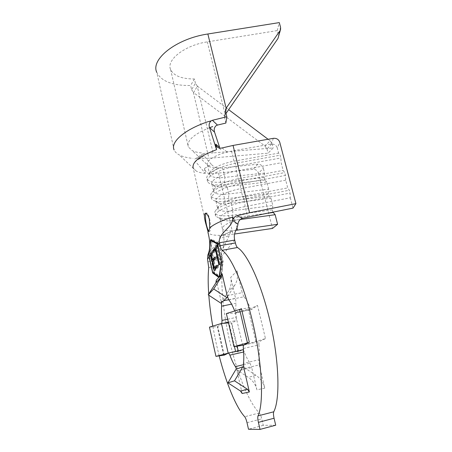 <?xml version="1.0" encoding="UTF-8"?>
<svg xmlns="http://www.w3.org/2000/svg" width="452" height="452" viewBox="0 0 452 452"><rect width="100%" height="100%" fill="white"/><g stroke="black" fill="none" stroke-linecap="round" stroke-linejoin="round"><path stroke-width="0.34" stroke-dasharray="2.26 1.69" d="M208.847 231.079L209.355 231.486C211.005 231 211.129 227.006 209.717 219.497C208.801 215.728 207.841 213.553 206.841 212.965L206.01 213.378M275.714 425.219L263.245 425.343L261.725 418.818C261.007 415.93 260.205 413.976 259.312 412.958C248.425 402.077 236.69 372.013 229.633 340.808C223.198 312.665 220.361 283.477 222.644 264.928L221.497 256.527L222.051 250.363L229.153 235.865C229.627 233.712 230.418 232.158 231.526 231.198L221.243 235.803L219.988 238.396L229.153 235.865M219.169 355.86L216.265 343.786L212.756 326.129M208.813 295.229L208.722 294.026M228.384 353.018L242.628 349.769L238.023 352.023L231.497 323.655L235.865 320.581L228.362 322.186M231.497 323.655L231.825 323.056L228.531 322.926M238.023 352.023L238.407 351.633L235.678 351.825L230.158 352.662M265.471 338.593L259.459 341.531L245.024 344.797L265.471 338.593L257.476 305.36L251.798 309.36L251.385 309.405L250.001 307.428L234.577 310.66M234.712 310.982L235.887 312.671L236.26 312.631L248.216 309.049C252.9 307.592 255.985 306.36 257.476 305.36M264.753 388.149C263.352 382.595 260.363 378.273 255.781 375.177L245.142 368.222L259.256 364.877L264.753 388.149L256.922 389.844L251.724 367.561L238.176 370.776L235.978 369.34M256.922 389.844C255.595 384.528 252.741 380.392 248.357 377.426L238.176 370.776L237.034 371.047L236.515 369.131M237.046 270.861L242.199 292.664L228.322 295.467L234.724 285.28C237.413 280.828 238.187 276.025 237.046 270.861L230.673 277.392L235.56 298.331L236.04 303.213L231.588 304.128M221.395 302.716L221.113 301.275L222.231 301.049L228.407 291.252C230.995 286.975 231.752 282.353 230.673 277.392M240.136 219.536L235.147 220.226C229.938 220.932 225.881 220.983 222.977 220.39L220.079 218.808C217.847 215.757 230.915 209.203 245.086 206.564L290.314 197.784L290.077 193.077L289.331 190.235L287.726 187.891L285.704 180.162L285.449 175.41L284.715 172.607L283.144 170.393L281.15 162.765L280.878 157.974L280.155 155.2L278.624 153.121L277.279 147.979L279.782 142.301M290.314 197.784L293.015 208.106M285.704 180.162L240.707 188.659C226.61 191.202 213.7 198.038 215.999 201.422L219.288 203.31C222.198 203.948 226.136 203.959 231.096 203.343L232.876 210.745C224.435 211.768 219.406 211.203 217.785 209.044L218.644 206.185C222.881 202.236 230.876 199.01 242.628 196.507L287.726 187.891M235.871 230.334L229.356 230.769C225.503 230.74 223.203 230.147 222.463 228.989C221.779 226.333 226.819 223.203 237.588 219.604M236.972 227.842L235.147 220.226L233.215 217.937L232.571 215.242L232.876 210.745L272.799 205.468L270.963 198.264L268.883 196.179L268.222 193.586L268.641 189.151L228.853 193.976C220.44 194.897 215.401 194.162 213.739 191.784C213.276 190.829 213.615 189.716 214.756 188.439C219.084 184.331 226.927 181.094 238.277 178.732L283.144 170.393M219.288 203.31L215.502 201.095C218.898 201.852 223.469 201.874 229.204 201.168L231.096 203.343L270.963 198.264M204.473 168.455L205.276 173.359L195.394 161.347L204.106 155.968L211.389 164.415L204.473 168.455C205.191 171.449 206.858 173.15 209.462 173.557L218.474 173.082L253.12 169.364C255.809 169.347 257.617 170.658 258.55 173.291L263.313 168.217C262.363 165.534 260.522 164.2 257.793 164.206L222.593 167.884L224.876 177.404C216.491 178.224 211.446 177.331 209.739 174.738C209.231 173.624 209.626 172.336 210.931 170.879C215.344 166.641 223.028 163.409 233.989 161.183L278.624 153.121M222.593 167.884L214.491 168.008L209.44 166.765L207.44 164.94C206.519 161.274 211.276 157.499 221.7 153.623L231.526 151.104L271.047 144.081C274.144 143.832 276.223 145.132 277.279 147.979M268.641 189.151L266.833 182.032L227.096 186.659C222.384 187.196 218.57 187.134 215.666 186.467C213.706 185.987 212.474 185.252 211.971 184.258C209.609 180.546 222.356 173.427 236.385 170.98L281.15 162.765M268.883 196.179L229.204 201.168L228.565 198.507L228.853 193.976L227.096 186.659L225.237 184.597L224.604 181.964L224.876 177.404L264.539 173.02L263.313 168.217M263.245 425.343L248.504 429.247M227.678 319.214L236.226 317.394C235.701 311.863 235.633 307.14 236.04 303.213M236.226 317.394C236.379 319.168 236.26 320.225 235.865 320.581M243.521 350.396L244.227 351.854L243.628 351.989M243.413 364.724L250.024 363.171C248.052 360.493 246.12 356.718 244.227 351.854M250.024 363.171L251.724 367.561M259.256 364.877L258.793 359.781L243.453 363.374M243.351 348.469L258.917 344.927C259.431 350.978 259.392 355.927 258.793 359.781M258.917 344.927C258.77 342.995 258.951 341.865 259.459 341.531M228.785 299.868L243.899 296.783C245.882 298.941 247.916 302.49 250.001 307.428M243.899 296.783L242.199 292.664M221.113 301.275L216.299 280.183M236.26 312.631L241.453 308.71M242.159 393.506L237.034 371.047M209.457 327.135L217.734 326.615L221.847 323.451M207.683 231.113L207.937 232.418C209.219 234.39 213.146 235.373 219.728 235.368C221.39 242.73 210.355 248.12 207.818 254.996M219.728 235.368L219.988 238.396M232.893 230.78L222.791 235.283L234.565 234.017M205.276 173.359C201.598 173.031 198.665 172.319 196.479 171.24L193.236 168.246L207.937 232.418M222.791 235.283L221.243 235.803M272.918 212.073L272.364 209.875L272.799 205.468M258.55 173.291L272.471 228.446M266.833 182.032L264.787 180.049L264.132 177.483L264.539 173.02M265.047 146.103L266.991 148.951L272.042 143.646L270.059 140.747L265.047 146.103L193.569 92.598L197.405 86.191L195.417 83.247L191.614 89.705L190.625 85.496C172.585 85.699 161.296 81.32 156.765 72.36L174.116 149.957C174.98 151.917 176.692 153.573 179.252 154.923C182.704 156.703 187.275 157.855 192.953 158.381M209.462 173.557L218.344 168.387C215.57 167.765 213.254 166.443 211.389 164.415M201.479 152.923C197.592 152.527 194.462 151.725 192.077 150.505L188.331 146.917C186.557 140.696 193.631 134.289 209.558 127.684M213.095 152.917L205.123 153.155L196.467 158.612L208.886 158.29L268.087 153.188L273.161 147.945L213.095 152.917L197.202 86.027M191.614 89.705L193.569 92.598M195.417 83.247L194.405 78.976C181.653 78.976 173.721 75.829 170.602 69.54C166.025 60.054 184.698 45.217 207.321 41.872L277.257 30.595L278.505 35.149L278.539 37.25M277.257 30.595L279.285 22.6M225.689 112.085L225.345 114.429L226.023 113.446M225.345 114.429L224.593 116.277L224.661 118.136L225.599 111.729M225.87 123.068L224.661 118.136M272.042 143.646L273.161 147.945M197.405 86.191L228.655 109.655M268.087 139.261L270.059 140.747M266.991 148.951L268.087 153.188M194.405 78.976L190.625 85.496M268.222 193.586L228.565 198.507C218.774 199.609 212.903 198.801 210.965 196.078C210.44 194.998 210.824 193.738 212.118 192.292C217.129 187.563 226.277 183.806 239.566 181.032L284.715 172.607M215.502 201.095C213.434 200.603 212.135 199.852 211.604 198.835C208.914 194.84 223.853 186.812 240.261 183.879L285.449 175.41M264.132 177.483L224.604 181.964C214.847 182.953 208.971 181.958 206.976 178.981C206.394 177.721 206.846 176.263 208.338 174.602C213.44 169.72 222.407 165.969 235.238 163.347L280.155 155.2M264.787 180.049L225.237 184.597C219.785 185.213 215.367 185.128 211.982 184.343C209.66 183.766 208.202 182.89 207.609 181.698C204.841 177.331 219.593 168.98 235.927 166.161L280.878 157.974M272.364 209.875L232.571 215.242C222.746 216.468 216.887 215.847 214.999 213.389C214.53 212.48 214.858 211.406 215.971 210.163C220.875 205.62 230.198 201.88 243.95 198.942L289.331 190.235M265.635 213.508L233.215 217.937C227.198 218.745 222.491 218.791 219.096 218.084L215.649 216.18C213.033 212.576 228.158 204.88 244.656 201.829L290.077 193.077M219.469 276.647L220.949 276.364L223.152 261.94L221.633 262.222M218.796 277.404L220.265 277.116L214.112 272.72L213.4 272.855M223.152 261.94L218.774 243.052L212.028 239.447L210.073 254.996L214.112 272.72M210.073 254.996L209.005 255.188M212.028 239.447L210.564 239.701M218.774 243.052L217.389 243.3M220.949 276.364L220.265 277.116M210.31 255.284L214.141 272.087L220.587 276.675L222.887 261.618L218.74 243.752L212.208 240.232L210.31 255.284L208.948 255.527M214.141 272.087L212.711 272.358M220.587 276.675L219.203 276.94M212.208 240.232L211.824 240.3M218.74 243.752L217.468 243.978M222.887 261.618L221.553 261.866M217.124 266.414L218.327 264.968L218.717 266.652L215.666 270.268L214.225 270.539M215.666 270.268L215.406 269.126M215.175 268.109L213.519 260.849M213.299 259.894L211.943 253.962M213.66 251.182L214.83 249.6L213.361 249.866M214.83 249.6L215.214 251.272L213.745 251.538M215.214 251.272L212.745 254.561L211.304 254.826M212.745 254.561L213.937 259.776M215.225 258.126L216.412 256.606L214.937 256.877M216.412 256.606L216.79 258.273L215.321 258.544M216.79 258.273L214.31 261.414L212.864 261.68M214.31 261.414L215.813 267.985M218.327 264.968L216.858 265.245M218.717 266.652L217.242 266.929M217.011 246.606L218.203 244.99L218.593 246.679L217.361 248.329L220.96 263.945L220.384 264.629L216.802 249.075L216.011 249.216M216.802 249.075L215.593 250.679L214.118 250.95M215.593 250.679L215.293 249.368M218.203 244.99L216.723 245.255M218.593 246.679L217.09 246.945M217.361 248.329L215.864 248.594M220.96 263.945L219.463 264.228M220.384 264.629L218.892 264.912M227.452 296.851L228.322 295.467L227.158 295.704M220.892 303.173L222.231 301.049L223.52 300.783M243.956 368.499L245.142 368.222L243.707 367.278M243.679 345.175L245.024 344.797L243.809 345.068M226.39 313.575L235.176 313.089L251.798 309.36M242.69 345.452L235.176 313.089M222.813 323.378L221.717 323.609M208.711 267.544L222.644 264.928M228.678 299.732L235.56 298.331M231.526 151.104L233.989 161.183L235.238 163.347L235.927 166.161L236.385 170.98L238.277 178.732L239.566 181.032L240.707 188.659L242.628 196.507L243.95 198.942L244.656 201.829L245.086 206.564L247.651 217.056M273.409 138.323L271.047 144.081M226.887 151.861L222.068 147.951M257.793 164.206L253.12 169.364M259.312 412.958L244.701 416.744M222.113 259.182L208.14 261.77M234.707 240.057L221.497 256.527L207.53 259.092M247.012 422.671L261.725 418.818M224.147 355.108L217.734 326.615M218.474 173.082L233.023 234.243M193.366 92.434L208.886 158.29M280.562 27.239L278.505 35.149M207.321 41.872L225.192 114.661M234.724 285.28L228.407 291.252M255.781 375.177L248.357 377.426M255.962 341.723L248.216 309.049M235.678 351.825L235.582 351.424M234.475 346.588L229.04 322.886M223.644 355.165L217.192 326.474M206.841 212.965L205.564 213.174M215.999 201.422L217.785 209.044M220.079 218.808L222.463 228.989C224.582 238.599 224.441 245.724 222.051 250.363M207.44 164.94L209.739 174.738M211.971 184.258L213.739 191.784M196.479 171.24L179.252 154.923M209.44 166.765L192.077 150.505M170.602 69.54L188.331 146.917M220.892 149.691L218.502 147.781M194.795 159.053L203.4 153.618M225.525 109.836L224.593 116.277M214.756 188.439L212.118 192.292M211.604 198.835L210.965 196.078M210.931 170.879L208.338 174.602M207.609 181.698L206.976 178.981M215.666 186.467L211.982 184.343M218.644 206.185L215.971 210.163M215.649 216.18L214.999 213.389M222.977 220.39L219.096 218.084M209.355 231.486L208.508 231.633M238.407 351.633L238.221 350.825M237.159 346.215L231.825 323.056M224.226 355.119L217.785 326.508M235.887 312.671L251.385 309.405"/><path stroke-width="0.68" d="M209.389 219.553C208.315 215.807 207.044 213.683 205.57 213.18C203.841 213.728 204.033 217.649 206.146 224.949L208.061 231.706C208.626 232.006 209.157 230.763 209.649 227.983L209.389 219.553M206.01 213.378C205.191 215.621 205.344 219.463 206.462 224.898C207.18 227.932 207.976 229.995 208.847 231.079M212.756 326.129C210.875 315.304 209.558 305.004 208.813 295.229M208.722 294.026C208.005 283.856 207.999 275.031 208.711 267.544L207.53 259.092L209.056 257.018L212.689 272.991L218.796 277.404L219.469 276.647L221.633 262.222L217.389 243.3L210.564 239.701L208.773 255.227L209.056 257.018M228.531 322.926L221.446 323.485L209.457 327.135L215.949 356.357L224.147 355.108M230.158 352.662L215.949 356.357M216.926 246.25L217.09 246.945L215.864 248.594L219.463 264.228L218.892 264.912L215.316 249.34L214.118 250.95L213.745 249.295L216.723 245.255L216.926 246.25L217.548 245.402L217.293 244.007L210.745 240.492L208.948 255.527L212.711 272.358L219.113 276.957L221.367 261.9L217.548 245.402M213.581 250.826L213.745 251.538L211.304 254.826L212.491 260.041L214.937 256.877L215.321 258.544L212.864 261.68L214.367 268.262L216.858 265.245L217.242 266.929L214.225 270.539L210.44 253.866L213.361 249.866L213.581 250.826L213.971 250.295M193.236 168.246C191.648 162.302 199.417 156.115 216.536 149.674L215.728 144.16L216.548 146.211C217.898 147.923 219.74 148.505 222.068 147.951L233.046 145.437L273.409 138.323C276.573 138.075 278.698 139.402 279.782 142.301L295.924 203.649L249.572 212.739L236.837 215.779L242.492 218.073C239.667 219.491 238.147 221.548 237.938 224.237L232.808 220.525L232.644 217.028C234.865 226.559 217.384 232.961 219.48 242.764L220.158 245.685L235.396 242.956C236.006 245.391 236.695 246.911 237.464 247.515C247.56 253.753 261.798 284.59 270.499 323.248C279.234 361.877 280.189 399.608 273.748 411.795C273.268 413.009 273.375 415.156 274.065 418.241L275.714 425.219L260.036 429.4L248.504 429.247L247.012 422.671C246.312 419.755 245.538 417.784 244.701 416.744C235.831 407.054 226.073 382.708 219.169 355.86M241.588 218.452L293.015 208.106L295.924 203.649M234.565 234.017L272.471 228.446L277.596 224.311L235.871 230.334M237.938 224.237C237.323 229.678 232.955 232.475 234.707 240.057L235.396 242.956M237.464 247.515L222.13 250.289C231.543 256.708 245.142 287.918 253.747 326.915C262.386 365.883 263.804 403.794 258.019 415.885L273.748 411.795M274.065 418.241L258.403 422.36L260.036 429.4M242.628 349.769L243.521 350.396M221.847 323.451L222.005 320.423C221.44 314.863 221.31 310.117 221.627 306.185L221.395 302.716M258.403 422.36C257.725 419.253 257.595 417.089 258.019 415.885M222.13 250.289C221.412 249.673 220.751 248.137 220.158 245.685M219.469 276.647L222.085 273.726L227.158 295.704L228.785 299.868C230.65 302.066 232.577 305.665 234.577 310.66L234.712 310.982M249.318 342.232L247.436 342.859L239.617 309.456L241.453 308.71L249.318 342.232L243.809 345.068C243.34 345.396 243.187 346.531 243.351 348.469C243.916 354.554 243.95 359.521 243.453 363.374L243.956 368.499L249.368 391.969L242.159 393.506L240.436 390.997L227.944 382.855L235.978 369.34L242.848 366.719L234.509 380.827L247.566 389.347L249.368 391.969M236.515 369.131L235.402 366.606C233.543 363.883 231.706 360.058 229.887 355.136L228.622 353.012L224.164 355.193M207.937 232.418C210.412 241.758 210.372 249.284 207.818 254.996L207.53 259.092M232.808 220.525C233.238 218.152 234.577 216.57 236.837 215.779M240.136 219.536L275.144 214.694L277.596 224.311M275.144 214.694L272.918 212.073M216.536 149.674L209.496 127.492C208.683 124.876 209.225 122.667 211.129 120.865L212.429 120.283L217.468 125.08L225.87 123.068L226.836 116.757L212.429 120.283M174.116 149.957C170.251 142.278 184.235 129.667 207.694 121.803L211.129 120.865M209.558 127.684L212.717 126.554M217.468 125.08L216.011 125.735C214.248 127.532 213.768 129.679 214.587 132.187L219.621 147.358L215.728 144.16M214.587 132.187L209.496 127.492M280.596 29.374L277.935 38.573L280.596 29.374L280.562 27.239L279.285 22.6L207.858 33.99L226.141 108.186L225.531 109.836L225.599 111.729L226.836 116.757M207.858 33.99C176.139 38.623 150.42 59.398 156.765 72.36M279.98 30.725L226.294 107.949L225.689 112.085M226.023 113.446L277.935 38.573M228.655 109.655L268.087 139.261M265.635 213.508L273.031 212.496M213.4 272.855L212.689 272.991M211.824 240.3L210.745 240.492M215.406 269.126L215.175 268.109M213.519 260.849L213.299 259.894M211.943 253.962L211.864 253.606L210.44 253.866M211.864 253.606L213.66 251.182M215.225 258.126L213.937 259.776L212.491 260.041M217.124 266.414L215.813 267.985L214.367 268.262M216.011 249.216L215.316 249.34M215.293 249.368L215.214 249.029L213.745 249.295M215.214 249.029L217.011 246.606M222.085 273.726L221.661 276.517L213.689 288.964L226.932 297.682L227.452 296.851M218.796 277.404L216.299 280.183L215.886 282.867L208.208 294.828L220.892 303.173L226.932 297.682M213.689 288.964L208.208 294.828M243.707 367.278L242.848 366.719M234.509 380.827L227.944 382.855M247.436 342.859L233.966 346.656L243.679 345.175M239.617 309.456L226.39 313.575L233.966 346.656M228.13 352.972L221.446 323.485M228.362 322.186L222.813 323.378M223.52 300.783L228.678 299.732M209.18 256.843L210.649 254.838M236.972 227.842L237.52 230.113M234.707 240.057L219.48 242.764L217.694 245.199M232.644 217.028C221.322 220.678 213.655 224.328 209.649 227.983M233.046 145.437L249.572 212.739M222.005 320.423L227.678 319.214M231.588 304.128L221.627 306.185M235.402 366.606L243.413 364.724M243.628 351.989L229.887 355.136M221.599 276.618L215.824 282.963M247.566 389.347L240.436 390.997M235.582 351.424L234.475 346.588M218.502 147.781L216.559 146.228M208.508 231.633L208.061 231.706M221.661 276.517L215.886 282.867M238.221 350.825L237.159 346.215M228.622 353.012L242.888 349.758"/></g></svg>
